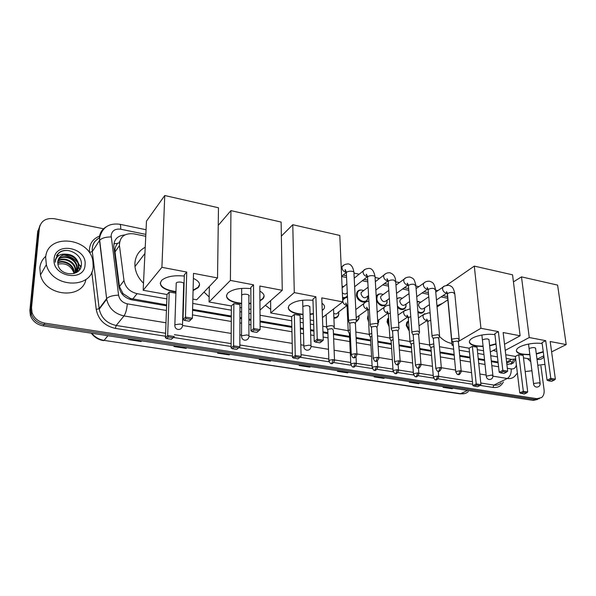 <?xml version="1.0" encoding="UTF-8"?>
<svg xmlns="http://www.w3.org/2000/svg" width="596" height="596" viewBox="0 0 596 596"><rect width="100%" height="100%" fill="white"/><g stroke="black" fill="none" stroke-linecap="round" stroke-linejoin="round"><path stroke-width="0.89" d="M409.236 331.071L406.219 325.446L406.882 322.317L408.483 320.827M389.158 326.697L387.065 321.915L387.661 318.972L388.585 317.817M378.81 321.579L377.871 323.926M368.596 321.795L367.486 318.309L368.224 315.165M359.068 317.668L358.598 319.426L355.991 321.728M338.863 313.645L338.468 315.448C337.597 317.348 336.077 318.279 333.902 318.242M406.077 306.106L405.533 307.663C403.432 310.293 400.765 310.225 397.51 307.454M387.154 302.165L386.655 303.759C383.176 307.245 379.794 306.262 376.486 300.809M367.799 298.119L367.36 299.751C365.333 304.847 356.468 300.965 356.438 294.923L356.848 292.48C357.801 290.557 359.41 289.738 361.683 290.036M347.431 296.048L345.918 297.657M345.255 297.985L342.581 298.209M424.59 309.95L424.002 311.47C422.564 313.407 420.553 313.72 417.967 312.423M506.727 363.18L510.094 361.511M113.881 243.734L117.568 243.436C115.564 245.925 114.715 248.77 115.021 251.959L119.453 286.594L123.007 293.605L130.494 298.477L166.642 304.891M192.612 309.369L231.308 316.036M239.927 317.526L241.618 317.817M248.919 319.076L250.909 319.419M260.065 320.991L291.839 326.474M300.391 327.949L303.401 328.463M310.523 329.692L313.898 330.273M322.965 331.838L327.867 332.68M333.455 333.648L349.524 336.412M356.103 337.552L370.66 340.063M377.834 341.299L391.296 343.616M399.044 344.95L411.456 347.095M419.74 348.518L431.154 350.485M439.952 352.005L454.145 354.449M459.687 355.41L469.991 357.183M478.238 358.606L484.518 359.686M491.298 360.856L498.047 362.018M506.168 358.427L511.718 359.395L515.659 358.963M145.752 236.292L133.72 233.826C124.333 232.984 119.573 236.903 119.446 245.589L123.998 280.597C125.451 287.518 129.816 291.869 137.095 293.664L166.865 298.887M192.754 303.431L231.345 310.203M239.95 311.708L241.633 312.006M248.912 313.28L250.894 313.63M260.027 315.232L291.72 320.797M300.25 322.294L303.26 322.816M310.36 324.068L313.727 324.656M322.771 326.243L327.055 326.995M333.827 328.18L348.183 330.705M355.834 332.046L369.296 334.408M377.514 335.846L389.896 338.021M398.672 339.564L410.011 341.553M419.323 343.184L429.671 345.002M439.49 346.723L453.653 349.211M459.188 350.18L469.469 351.983M477.701 353.428L483.967 354.531M490.739 355.715L497.466 356.9M447.708 298.261L441.062 296.897M428.554 294.335L422.035 292.994M408.774 290.274L402.576 289M388.532 286.117L382.662 284.918M367.799 281.863L362.293 280.731M346.567 277.505L341.62 276.492M417.103 301.464L418.839 301.464M396.884 298.432L400.207 297.739M376.255 296.875L376.538 296.123C377.499 294.364 379.034 293.634 381.157 293.932M384.07 305.8L384.614 305.629M403.447 309.093L404.237 309.019M356.058 321.557L357.302 321.05M540.937 365.959L544.066 389.702C544.446 393.174 543.634 395.789 541.622 397.539L536.981 398.694L44.886 323.151C38.517 321.885 34.255 318.42 32.08 312.758L31.521 307.745L39.396 227.97C40.99 220.803 46.019 217.734 54.482 218.747L103.868 228.857M536.981 398.694L535.089 399.543L539.425 398.612L535.089 399.543L44.007 324.507C37.66 323.255 33.406 319.799 31.245 314.152L30.687 309.153L38.569 229.579L40.066 225.199M506.861 364.312L507.852 364.484L513.521 362.83L515.458 359.053M124.817 234.921C117.293 235.696 113.642 239.696 113.843 246.93L118.969 286.952C120.414 293.813 124.758 298.119 131.984 299.87L166.604 305.822M182.979 308.639L183.352 308.698M192.59 310.293L231.3 316.945M239.927 318.428L241.618 318.718M248.919 319.97L250.909 320.313M260.065 321.892L291.861 327.353M300.414 328.828L303.424 329.342M310.553 330.571L313.921 331.145M322.995 332.71L327.897 333.551M333.484 334.512L349.561 337.276M356.147 338.409L370.705 340.912M377.886 342.141L391.356 344.458M399.097 345.792L411.516 347.922M419.808 349.353L431.221 351.312M440.019 352.825L454.219 355.268M459.769 356.222L470.073 357.987M478.327 359.41L484.608 360.491M491.387 361.653L498.137 362.815M513.61 359.693L511.01 364.327M537.532 399.462L533.204 400.393L535.089 399.543L44.007 324.507C37.66 323.255 33.406 319.799 31.245 314.152L30.687 309.153L38.569 229.579L39.396 227.97M533.204 400.393L43.136 325.863C36.81 324.611 32.564 321.17 30.411 315.537L29.86 310.553L37.742 231.174L38.569 229.579M229.907 354.262L229.155 354.903L217.6 353.152L218.337 352.504M186.779 347.706L186.086 348.369L174.002 346.537L174.68 345.866M141.647 340.845L141.021 341.53L128.356 339.616L128.974 338.915M348.481 372.299L347.602 372.865L337.448 371.33L338.319 370.757M384.778 377.819L383.861 378.371L374.117 376.888L375.033 376.337M419.621 383.116L418.668 383.653L409.31 382.23L410.257 381.693M453.102 388.212L452.111 388.719L443.119 387.355L444.102 386.841M271.15 360.535L270.353 361.154L259.297 359.477L260.079 358.852M310.643 366.54L309.793 367.136L299.207 365.527L300.041 364.931M310.427 366.51L309.793 367.136M270.949 360.505L270.353 361.154M452.833 388.167L452.111 388.719M419.368 383.079L418.668 383.653M384.539 377.782L383.861 378.371M348.25 372.262L347.602 372.865M141.498 340.823L141.021 341.53M186.615 347.677L186.086 348.369M229.721 354.233L229.155 354.903M543.939 356.825C542.3 359.083 539.991 359.895 537.003 359.276M544.945 364.372L537.786 365.266M530.775 361.772L527.527 358.591M531.923 370.757L525.188 371.576M496.855 351.476L493.22 350.418M529.889 354.776L522.282 354.374C517.552 353.421 515.689 351.811 516.695 349.539C518.475 345.516 533.256 342.007 542.166 343.587M545.69 340.666L550.801 378.385L555.36 379.153L550.19 341.523L566.2 344.585L557.61 285.104L521.485 276.864L529.255 337.522L545.69 340.666L542.032 342.566L547.053 380.136L550.801 378.385L551.002 379.555L554.258 380.099L555.36 379.153M543.299 352.042L536.326 354.031M529.255 337.522L505.229 350.381M505.736 354.717L515.354 356.43L518.766 354.657L523.184 355.447L527.721 391.967L526.655 392.883L523.459 392.384L518.766 354.657M523.482 357.868L530.44 359.105M536.996 359.217L543.798 355.812M551.613 351.893L566.2 344.585M521.485 276.864L513.439 281.871M554.258 380.099L551.62 381.321L548.365 380.784L551.002 379.555M547.053 380.136L548.365 380.784M526.655 392.883L524.204 394.023L519.764 392.898L515.354 356.43M519.764 392.898L523.251 391.267L527.721 391.967M521.016 393.531L523.459 392.384M529.136 348.891L529.188 349.33M535.625 348.653L535.648 348.615C535.096 347.349 533.167 347.23 529.851 348.265M543.247 351.67L536.273 353.659M529.837 354.404C522.022 354.59 517.537 353.361 516.374 350.716M436.957 305.763L442.47 303.379M451.902 343.438C447.38 342.663 443.215 340.309 439.408 336.39M483.11 346.514L475.981 346.053C470.587 344.95 468.516 343.095 469.782 340.495C471.868 336.435 485.911 333.142 494.963 334.676M498.383 331.622L502.815 370.332L507.658 371.144L503.151 332.531L520.129 335.779L512.56 274.83L474.304 266.107L480.942 328.292L498.383 331.622L494.844 333.626L499.187 372.18L502.815 370.332L503.061 371.546L506.518 372.127L507.658 371.144M496.028 344.175L489.651 345.851M480.942 328.292L458.495 341.419M453.213 344.503L452.059 345.181L453.295 345.397M458.823 346.38L469.089 348.206L472.382 346.343L477.053 347.177L480.95 384.636L479.847 385.575L476.465 385.046L476.211 383.891L472.382 346.343M477.314 349.666L483.565 350.776M490.329 351.983L496.535 348.615M504.521 344.272L520.129 335.779M474.304 266.107L446.501 285.342M447.209 292.941L452.059 345.181M506.518 372.127L503.963 373.416L500.513 372.843L503.061 371.546M499.187 372.18L500.513 372.843M479.847 385.575L477.478 386.774L472.844 385.605L469.089 348.206M472.844 385.605L476.211 383.891L480.95 384.636M474.103 386.245L476.465 385.046M482.432 340.189L482.492 340.741M489.025 340.137L489.048 340.1C488.504 338.684 486.507 338.528 483.051 339.631M495.991 343.795L489.614 345.471M483.073 346.127C475.064 346.172 470.49 344.756 469.35 341.895M270.703 309.376L265.399 305.308M303.044 314.643L298.268 314.099C289.731 312.23 286.728 309.287 289.261 305.271C294.104 301.025 302.008 299.378 312.982 300.339M315.887 296.748L317.243 339.206L323.255 340.212L321.78 297.873L342.745 301.881L339.795 235.442L292.778 224.722L294.282 292.614L315.887 296.748L312.945 299.162L314.241 341.433L317.243 339.206L317.683 340.584L321.974 341.299L323.255 340.212M321.967 303.222C324.693 305.115 325.23 307.141 323.583 309.287L322.227 310.568M313.399 313.965L310.084 314.457M294.282 292.614L270.74 312.96L291.638 316.67L294.35 314.442L300.079 315.47L301.092 356.423L299.863 357.473L295.69 356.818L295.251 355.507L294.35 314.442M300.146 318.182L303.148 318.718M310.24 319.978L313.6 320.574M322.466 317.564L342.745 301.881M292.778 224.722L281.357 236.113M270.606 300.682L270.74 312.96M321.974 341.299L319.851 342.856L315.575 342.141L317.683 340.584M314.241 341.433L315.575 342.141M299.863 357.473L297.903 358.896L292.487 357.563L291.638 316.67M292.487 357.563L295.251 355.507L301.092 356.423M293.746 358.256L295.69 356.818M302.842 306.649L302.865 307.618M323.583 309.287L322.212 310.144M309.875 307.476L309.898 307.454C309.361 305.405 307.074 305.07 303.059 306.433M313.384 313.541L310.069 314.04M303.036 314.226C294.171 313.518 289.231 311.306 288.226 307.596M209.166 296.979L204.033 292.077M241.648 303.736L237.871 303.245C228.059 301.04 224.67 297.687 227.702 293.172C232.492 289.164 240.21 287.652 250.841 288.62M253.531 284.828L253.68 328.538L260.117 329.618L259.841 286.035L282.258 290.319L281.126 222.062L230.928 210.619L230.406 280.411L253.531 284.828L250.841 287.399L250.931 330.907L253.68 328.538L254.187 329.975L258.791 330.743L260.117 329.618L256.846 332.397L258.791 330.743M259.878 291.176C264.147 293.545 265.168 296.1 262.933 298.842L259.938 301.025M250.871 303.558L248.897 303.759M230.406 280.411L209.077 302.001L231.375 305.964L233.855 303.602L239.972 304.698L239.845 346.82L236.783 349.412L232.343 348.727L231.084 348.012L231.375 305.964M239.957 307.484L241.641 307.782M248.905 309.078L250.886 309.428M259.99 310.114L282.258 290.319M230.928 210.619L218.233 225.392M209.345 286.52L209.077 302.001M254.187 329.975L252.257 331.637L256.846 332.397M250.931 330.907L252.257 331.637M231.084 348.012L233.61 345.844L233.855 303.602M232.343 348.727L234.116 347.207L233.61 345.844L239.845 346.82L238.571 347.9L234.116 347.207M236.783 349.412L238.571 347.9M241.663 295.214L241.663 296.316M264.103 295.884L262.933 298.41L259.938 300.593M248.89 296.376L248.912 296.354C250.812 294.513 243.503 293.247 241.752 295.124M250.871 303.126L248.897 303.327M241.648 303.304C232.433 302.276 227.359 299.766 226.42 295.772M143.509 283.234C138.54 278.384 135.694 272.826 134.979 266.561L134.905 263.29C135.493 255.982 138.935 250.64 145.223 247.258M175.932 292.033L173.347 291.645C162.067 289.053 158.216 285.238 161.784 280.217C166.507 276.477 174.01 275.099 184.298 276.067M186.727 272.059L185.475 317.094L192.389 318.257L193.499 273.355L217.525 277.945L218.471 207.773L164.757 195.525L161.911 267.321L186.727 272.059L184.335 274.793L183.032 319.62L185.475 317.094L186.071 318.599L191.011 319.426L192.389 318.257L189.275 321.177L191.011 319.426M193.372 278.392C199.422 281.252 201.008 284.359 198.14 287.697L193.074 290.595M183.829 292.278L183.456 292.293M161.911 267.321L143.167 290.282L167.022 294.521L169.219 292.018L175.76 293.187M192.866 299.118L196.665 299.795L217.525 277.945M164.757 195.525L146.474 221.131L143.167 290.282M186.071 318.599L184.358 320.365L189.275 321.177M183.032 319.62L184.358 320.365M165.435 337.805L167.67 335.496L174.345 336.546L171.439 339.273L166.686 338.535L165.435 337.805L167.022 294.521M166.686 338.535L168.258 336.919L167.67 335.496L169.219 292.018M171.439 339.273L173.026 337.664L168.258 336.919M174.345 336.546L173.026 337.664M183.754 284.426C185.706 282.519 178.018 280.999 176.245 282.951L176.185 284.203M199.571 284.486L198.148 287.25L193.082 290.148M175.947 291.586C166.321 290.185 161.084 287.339 160.235 283.048M429.418 304.66L424.196 308.147C421.737 309.89 419.86 308.914 418.563 305.204L418.913 303.491L420.381 302.5M417.125 301.688L420.94 302.12M424.769 307.767L424.158 310.911C422.616 312.9 420.523 313.071 417.885 311.41M459.225 339.66L457.713 338.297L452.304 339.05L451.604 339.854L451.954 340.487M461.192 371.122L458.406 342.037L457.318 341.054L453.407 341.597L453.027 342.529M403.76 308.944L404.401 308.914M409.623 301.591L405.608 304.377C403.097 306.277 401.16 305.316 399.797 301.501L400.117 299.877L401.689 298.767M396.929 299.05C398.299 297.568 400.08 297.337 402.27 298.358M406.196 303.967L405.667 307.111C403.313 309.808 400.564 309.451 397.413 306.031M439.617 336.151L438.045 334.706L432.599 335.481L431.936 336.248L432.309 336.934M441.338 367.888L438.775 338.535L437.643 337.5L433.709 338.051L433.359 338.99M384.36 305.405L384.778 305.554M389.352 298.529L386.603 300.511C384.04 302.574 382.051 301.643 380.62 297.709L380.896 296.197L382.58 294.96M387.214 300.071L386.774 303.208C384.778 307.678 376.91 304.012 376.828 298.536L377.283 296.041C378.564 293.902 380.531 293.396 383.176 294.521M419.547 332.553L417.908 331.033L412.432 331.816L411.799 332.561L412.186 333.291M421 364.581L418.683 334.952L417.491 333.857L413.535 334.423L413.222 335.362M368.574 295.497L367.181 296.547C364.566 298.79 362.51 297.888 361.012 293.835L361.25 292.435L363.046 291.064M367.806 296.07L367.456 299.207C365.557 303.99 357.235 300.347 357.205 294.677L357.593 292.383C358.852 290.081 360.871 289.485 363.657 290.595M399 328.88C399.417 328.143 398.843 327.606 397.286 327.271L391.766 328.068L391.177 328.783L391.587 329.558M400.162 361.198L398.098 331.287L396.862 330.132L392.876 330.705L392.593 331.652M342.104 287.428L343.058 287.078M342.044 286.087L343.691 286.579M377.946 325.111C378.4 324.343 377.797 323.777 376.158 323.419L370.6 324.231L370.056 324.909L370.481 325.736M378.81 357.727L377.015 327.524L375.726 326.31L371.71 326.891L371.464 327.852M347.274 292.569C346.075 294.364 344.436 294.446 342.342 292.815M347.416 295.661C346.328 297.3 344.704 297.888 342.544 297.426M356.378 321.251C356.862 320.447 356.237 319.851 354.501 319.463L348.913 320.298L348.407 320.939L348.846 321.818M356.93 354.166L355.417 323.68L354.061 322.391L350.023 322.987L349.815 323.948M433.769 343.862L430.223 344.712L429.574 345.449L429.917 346.082M409.147 329.871L406.993 325.222L407.619 322.28L408.513 321.266M434.007 346.619L431.295 347.23L430.953 348.109M413.602 340.413L410.51 341.247L409.906 341.955L410.264 342.633M389.061 325.2L387.847 321.684L388.629 318.547M413.81 343.192L411.59 343.795L411.277 344.682M392.943 336.896L390.343 337.709L389.769 338.386L390.142 339.109M368.455 319.3L368.321 316.893M378.885 319.59L377.849 323.539M393.129 339.72L391.423 340.279L391.14 341.173M388.175 313.101L377.685 320.737M371.777 333.328L369.296 334.438L369.542 335.496M359.075 315.738L358.688 318.882L356.542 320.939M371.941 336.211L370.481 336.941L370.518 337.574M367.851 309.346L356.199 317.675M350.083 329.715L348.198 330.676L348.451 331.793M338.811 311.79L338.528 314.911C337.641 316.826 336.092 317.683 333.872 317.504M350.225 332.687L349.375 333.224L349.405 333.894M347.014 305.547L338.096 312.334C337.165 314.032 335.704 314.36 333.708 313.31M355.827 331.249L355.745 330.281M333.969 327.8L334.274 327.517C333.648 325.461 331.182 325.14 326.876 326.556L326.422 327.13L326.839 328.001M334.498 360.081L333.306 329.908L331.912 328.634L327.956 329.215L327.77 330.117M45.668 257.45C47.054 232.85 90.175 237.327 92.931 261.532L93.17 266.241C93.058 289.246 51.941 288.591 46.346 264.661L45.668 257.45M85.951 279.397C82.226 299.632 45.423 296.644 40.476 274.972L39.835 267.887C40.342 263.223 42.338 259.334 45.825 256.213M77.145 270.688L78.307 267.105L78.218 264.587C77.063 255.349 62.759 251.37 58.751 258.597M74.157 273.393L74.053 271.135L73.807 273.586C76.683 271.97 78.322 269.601 78.687 266.501L78.597 263.983C76.854 257.755 72.69 254.485 66.119 254.179C61.246 254.842 58.46 257.397 57.76 261.845L58.036 264.929C60.308 276.47 80.624 276.76 81.294 265.406C83.306 254.336 66.022 245.708 58.393 253.278L55.242 259.893L55.279 262.24L55.555 260.132C57.037 255.587 60.561 253.605 66.119 254.179M76.236 271.783L76.69 266.993C75.625 258.485 63.012 254.142 58.155 259.945M76.482 271.523L77.16 268.9L77.07 266.39C75.983 257.71 62.953 253.434 58.281 259.595M75.126 272.759L75.178 269.37C74.195 261.577 63.206 257.025 57.805 261.406M75.424 272.528L75.558 268.774C74.552 260.81 63.161 256.295 57.872 261.026M73.681 271.716C72.772 264.654 63.437 260.027 57.73 263.015M74.053 271.135C73.129 263.879 63.37 259.26 57.723 262.598M85.064 264.743C84.639 282.534 51.815 276.805 54.094 259.007C55.108 241.171 87.217 247.459 85.064 264.743M57.872 264.222C65.24 262.613 70.522 265.332 73.718 272.387M78.002 271.389L77.853 270.048L77.808 271.553M79.544 269.735L79.372 267.686L79.35 269.981M81.056 266.576L80.713 265.6L80.877 267.164M69.605 250.767C63.787 249.806 59.436 251.438 56.553 255.654M510.623 361.236L512.418 362.808M130.412 299.512L130.494 298.477M121.837 293.709L123.007 293.605M506.593 362.048L511.718 359.395M132.744 299.043L137.095 293.664M119.453 286.594L123.998 280.597M115.021 251.989L119.446 245.612M145.841 234.392L120.697 229.207C115.192 228.559 112.003 230.652 111.124 235.487L118.589 295.169C119.543 299.781 122.448 302.671 127.306 303.841L166.433 310.471M165.986 322.786L124.005 315.94C114.551 313.764 108.777 308.199 106.684 299.237L99.376 237.64C99.83 232.805 102.154 229.169 106.349 226.741M99.189 237.931C95.025 240.337 92.708 243.935 92.246 248.718L92.313 251.557L99.495 240.471C101.655 238.117 105.552 236.94 111.169 236.94M503.374 381.932C501.229 386.148 497.764 387.981 492.989 387.415L480.063 385.396M472.71 384.249L438.03 378.825M433.605 378.14L418.154 375.718M413.698 375.026L397.808 372.545M393.315 371.837L376.97 369.282M372.44 368.574L355.626 365.951M351.059 365.236L333.753 362.532M329.141 361.809L300.093 357.272M292.45 356.073L238.817 347.691M231.099 346.485L173.429 337.47M165.494 336.233L115.393 328.403C104.665 325.96 98.28 319.65 96.247 309.466L91.791 272.007M98.437 238.37L94.973 241.35C94.809 241.387 91.687 245.001 92.306 251.572L89.467 252.428C88.96 244.36 92.469 238.847 99.994 235.897M31.521 307.745L29.86 310.553M44.886 323.151L43.136 325.863M517.373 373.096L514.579 376.404C512.612 378.222 510.176 378.914 507.27 378.482L493.942 385.083C496.818 385.493 499.239 384.8 501.199 382.997M146.065 229.736L119.759 224.252C109.232 222.904 102.549 227.225 99.718 237.208L99.495 240.471L106.647 298.618L99.159 308.616L99.234 309.168C101.26 317.951 106.907 323.39 116.183 325.468L165.599 333.268M118.589 295.169C112.867 295.325 108.889 296.48 106.647 298.618L106.684 299.237L99.234 309.168L92.313 251.557L99.159 308.616L96.247 309.466M127.306 303.841C126.844 309.294 125.741 313.325 124.005 315.94L116.183 325.468L115.393 328.403M507.315 368.261L511.212 368.917C511.435 373.424 510.116 376.612 507.27 378.482L492.974 376.15M486.157 375.04L479.847 374.005M471.548 372.656L461.177 370.965M455.597 370.049L441.323 367.725M432.465 366.279L420.985 364.402M412.648 363.038L400.147 361.005M392.354 359.731L378.803 357.518M371.576 356.341L356.922 353.95M350.292 352.869L334.11 350.225M328.478 349.308L311.209 346.485M303.841 345.285L300.801 344.793M292.189 343.385L249.188 336.368M241.581 335.123L239.883 334.848M231.188 333.432L182.778 325.528M174.404 334.661L231.114 343.609M239.853 344.987L292.398 353.279M301.047 354.642L328.843 359.03M334.49 359.924L350.739 362.487M356.348 363.374L372.113 365.862M377.685 366.741L392.973 369.147M398.508 370.027L413.341 372.366M418.846 373.23L433.232 375.502M438.708 376.367L472.449 381.693M480.778 383.005L493.942 385.083L492.989 387.415M447.551 296.607L442.932 295.653M428.412 292.658L423.875 291.72M408.647 288.583L404.379 287.704M388.421 284.411L384.435 283.592M367.702 280.142L364.022 279.382M355.015 277.52L354.173 277.349M346.485 275.762L343.125 275.069M182.845 313.258L183.218 313.317M192.471 314.889L231.27 321.46M239.912 322.928L241.603 323.218M248.927 324.455L250.916 324.79M260.094 326.347L291.951 331.748M300.518 333.201L303.543 333.715M310.68 334.922L314.055 335.496M323.144 337.038L328.061 337.872M333.656 338.819L349.763 341.553M356.363 342.67L370.943 345.144M378.14 346.358L391.632 348.645M399.387 349.964L411.829 352.072M420.128 353.48L431.564 355.417M440.377 356.907L454.599 359.321M460.157 360.26L470.475 362.01M478.744 363.411L485.032 364.476M491.827 365.631L498.584 366.778M511.212 368.917C514.072 369.2 515.786 367.814 516.36 364.759M119.759 224.252C120.526 224.558 120.839 226.204 120.697 229.207M119.386 243.198L118.023 242.93M467.592 390.417L460.209 393.889L104.076 340.383L461.028 393.74C463.912 394.127 466.333 393.405 468.307 391.572M91.702 333.246C94.958 337.165 99.078 339.549 104.076 340.383L107.913 335.712M344.898 297.762L345.471 297.873M364.849 301.621L365.415 301.732M422.117 312.714L422.564 312.803M299.505 365.311L310.047 366.913M337.761 371.122L347.863 372.656M374.444 376.694L384.129 378.162M409.653 382.036L418.951 383.452M443.476 387.169L452.401 388.525M259.58 359.254L270.591 360.923M217.868 352.921L229.378 354.665M174.241 346.298L186.295 348.124M128.58 339.362L141.207 341.277M539.06 382.803L540.192 383.697C539.983 386.022 538.717 387.154 536.393 387.087C534.716 386.7 533.793 385.642 533.599 383.928L534.314 383.399L539.06 382.803M533.651 384.405L528.518 344.041M491.715 375.048L492.974 376.076C492.706 378.423 491.409 379.555 489.1 379.488C487.364 379.071 486.425 377.953 486.276 376.143L491.715 375.048M486.329 376.709L481.881 335.012M309.175 345.159C310.926 345.516 311.537 346.06 311.023 346.805C310.523 349.159 309.123 350.292 306.836 350.187C304.794 349.658 303.811 348.28 303.863 346.075L309.175 345.159M303.863 346.991L302.671 300.228M246.841 334.952C248.852 335.369 249.553 335.995 248.934 336.829C248.361 339.184 246.915 340.301 244.621 340.182C242.46 339.608 241.447 338.141 241.581 335.786L246.841 334.952M241.551 336.822L241.678 288.382M174.807 325.915L174.866 324.768L180.074 324.023C182.339 324.492 183.151 325.185 182.525 326.101M460.149 370.719L458.741 374.273L458.056 374.407C458.935 375.227 459.993 374.295 461.244 371.628L460.149 370.719L455.739 371.591L455.776 372.09M447.276 292.927L446.136 293.023C444.162 292.517 442.962 291.161 442.552 288.956L442.888 287.197L444.296 286.199M459.151 338.9L454.83 294.022L453.131 292.48C450.464 292.234 448.579 292.703 447.462 293.888L447.544 294.729M440.235 367.471L438.842 371.07L438.164 371.211C439.021 372.038 440.094 371.107 441.383 368.432L440.235 367.471L435.84 368.328L435.877 368.857M428.025 288.978L426.989 289.038C424.963 288.516 423.756 287.145 423.354 284.925L423.659 283.256L425.172 282.146M439.55 335.339L435.579 290.066L433.821 288.434C431.169 288.181 429.284 288.643 428.174 289.82L428.248 290.714M419.845 364.141L418.459 367.792L417.796 367.933C418.63 368.76 419.711 367.836 421.044 365.154L419.845 364.141L415.464 364.983L415.494 365.549M408.32 284.94L407.396 284.962C405.332 284.434 404.103 283.04 403.715 280.798L403.984 279.241L405.608 278.004M418.876 286.639L415.889 286.013L414.064 284.299C411.426 284.039 409.549 284.493 408.431 285.655L408.498 286.609M398.955 360.729L397.577 364.432L396.929 364.573C397.741 365.408 398.828 364.484 400.207 361.802L398.955 360.729L394.582 361.556L394.612 362.152M375.845 290.036L388.145 280.798L387.348 280.791C385.24 280.247 383.995 278.839 383.623 276.574L383.846 275.136L385.59 273.758M398.933 327.971L395.737 281.878L393.829 280.06C391.214 279.792 389.344 280.239 388.22 281.394L388.287 282.4M377.544 357.235L376.18 360.982L375.547 361.139C376.322 361.988 377.424 361.064 378.855 358.367L377.544 357.235L373.185 358.04L373.208 358.673M367.479 276.544L366.831 276.522C364.67 275.963 363.411 274.54 363.046 272.253L363.232 270.949L365.102 269.414M377.886 324.149L375.1 277.639C375.54 276.79 374.951 276.171 373.334 275.769L373.118 275.725C370.518 275.449 368.656 275.881 367.531 277.028L367.59 278.086M355.596 353.651L354.24 357.451L353.629 357.615C354.411 358.442 355.521 357.525 356.967 354.851L355.596 353.651L351.253 354.441L351.267 355.104M356.326 320.238L353.972 273.296C354.441 272.409 353.83 271.754 352.124 271.329L351.901 271.284C349.323 271.001 347.468 271.426 346.336 272.551L346.388 273.676M345.822 272.149C343.609 271.582 342.327 270.137 341.985 267.827L342.134 266.673L344.13 264.967M437.635 376.054L436.272 379.563L435.639 379.689C436.443 380.501 437.486 379.592 438.76 376.97L437.635 376.054L433.344 376.881L433.381 377.372M427.518 320.454L426.572 320.506C424.583 320.03 423.383 318.681 422.989 316.461L423.369 314.651L424.844 313.63M430.737 320.313L428.263 321.102L427.801 322.391M417.714 372.91L416.366 376.463L415.74 376.59C416.537 377.41 417.587 376.501 418.891 373.871L417.714 372.91L413.438 373.722L413.468 374.243M408.089 316.819L407.254 316.849C405.213 316.357 404.006 314.993 403.626 312.751L403.954 311.045L405.541 309.898M410.763 316.67L408.744 317.407L408.327 318.704M397.323 369.691L395.982 373.29L395.372 373.424C396.146 374.251 397.212 373.342 398.553 370.705L397.323 369.691L393.062 370.488L393.084 371.04M388.205 313.101L387.489 313.101C385.403 312.602 384.174 311.216 383.809 308.952L384.1 307.365L385.806 306.076M390.305 312.982L388.339 314.04L388.398 314.926M376.441 366.391L375.108 370.034L374.512 370.176C375.257 371.01 376.329 370.101 377.722 367.464L376.441 366.391L372.187 367.173L372.209 367.754M367.844 309.279L367.263 309.264C365.132 308.758 363.888 307.357 363.53 305.07L363.776 303.617L365.609 302.172M369.349 309.25L367.941 310.129L367.993 311.067M355.045 363.016L353.726 366.704L353.145 366.853C353.875 367.687 354.955 366.786 356.386 364.141L355.045 363.016L350.798 363.776L350.82 364.394M346.984 305.368L346.559 305.338C344.376 304.824 343.117 303.409 342.774 301.092L342.976 299.788L344.942 298.171M347.878 305.495L347.066 306.12L347.11 307.104M333.119 359.552L331.808 363.292L331.249 363.448C331.957 364.29 333.045 363.389 334.52 360.736L333.119 359.552L328.888 360.297L328.895 360.945M56.776 255.274L58.013 255.058M63.839 255.066C69.33 255.93 73.919 258.388 77.607 262.434M78.516 263.529L80.818 267.336M405.533 307.663L402.777 309.562M424.002 311.47L421.432 313.168M115.021 251.959L119.446 245.589M32.08 312.758L30.411 315.537M437.881 290.602L435.587 290.125M399.432 282.586L395.766 281.819M379.54 278.436L375.167 277.52M359.187 274.19L354.069 273.124M119.558 241.946L119.178 241.872M511.606 363.806L513.521 362.83M103.637 340.644C98.541 339.795 94.421 337.306 91.263 333.179M465.029 393.487L460.209 393.889M535.543 348.057L540.125 383.213M447.849 299.855L437.062 306.933M488.951 339.452L492.907 375.51M309.845 306.418L310.993 345.874M248.89 295.191L248.934 335.779M262.933 298.41L262.933 298.842M144.932 253.442L134.979 266.561M176.23 282.973L174.866 324.768C174.643 327.271 175.686 328.843 177.995 329.476C180.32 329.61 181.81 328.5 182.473 326.154M183.717 283.212L182.503 324.991M198.148 287.25L198.14 287.697M454.741 293.18C453.258 287.354 452.133 286.326 448.639 285.283C445.137 285.655 443.223 286.289 442.888 287.197L435.758 292.047M418.913 303.491L428.762 296.801M447.179 292.643L446.478 291.645L447.462 293.888L451.708 339.571M452.893 342.171L451.604 339.854M458.056 374.407C457.616 374.996 456.849 374.057 455.739 371.591L452.975 341.977M436.451 299.974L446.866 293.023M458.436 341.597L458.972 339.936M435.497 289.164C433.866 283.07 433.292 282.564 429.478 281.2C427.004 281.111 425.067 281.796 423.659 283.256L416.097 288.598M400.117 299.877L409.027 293.59M427.928 288.62L427.176 287.481L428.174 289.82L432.055 335.965M433.225 338.61L431.936 336.248M438.164 371.211C437.695 371.8 436.92 370.839 435.84 368.328L433.307 338.401M416.731 296.674L427.742 289.045M438.812 338.066L439.356 336.435M415.807 285.067C414.16 279.002 414.093 278.734 409.877 277.021C407.157 277.028 405.198 277.766 403.984 279.241L395.96 285.134M380.896 296.197L388.815 290.379M377.283 296.041L376.277 296.786M408.215 284.501C407.172 283.659 406.904 283.227 407.426 283.204L408.431 285.655L411.933 332.263M413.08 334.959L411.799 332.561M417.796 367.933C417.297 368.529 416.515 367.546 415.464 364.983L413.177 334.743M396.534 293.351L408.178 284.962M415.889 286.02L419.48 331.696M418.72 334.453L419.271 332.851M395.655 280.865C395.304 276.581 393.36 273.877 389.806 272.752C387.37 272.663 385.381 273.46 383.846 275.136L375.338 281.647M361.25 292.435L368.105 287.19M357.593 292.383L356.624 293.135M388.041 280.276C386.923 279.308 386.648 278.824 387.206 278.809L388.22 281.394L391.326 328.478M392.451 331.22L391.177 328.783M396.929 364.573C396.407 365.184 395.617 364.178 394.582 361.556L392.555 330.996M398.15 330.758L398.702 329.178M375.018 276.566C373.997 271.269 372.075 268.543 369.267 268.371C366.1 268.647 364.089 269.504 363.232 270.949L354.21 278.161M342.119 287.831L346.872 284.031M367.374 275.948C366.182 274.83 365.892 274.279 366.503 274.294L367.531 277.028L370.213 324.589M371.315 327.383L370.056 324.909M375.547 361.139C374.981 361.75 374.191 360.714 373.185 358.04L371.427 327.159M354.642 286.728L367.494 276.656M377.074 326.966L377.633 325.416M353.89 272.163C353.085 267.142 351.2 264.378 348.235 263.886C345.3 264.088 343.266 265.011 342.134 266.673L341.217 267.44M346.209 271.515C345.017 270.599 344.719 269.973 345.3 269.645L346.336 272.551L348.578 320.611M349.658 323.449L348.407 320.939M353.629 357.615C353.018 358.226 352.229 357.168 351.253 354.441L349.777 323.218M341.612 276.313L346.328 272.439M355.484 323.084L356.05 321.564M430.141 313.183L428.762 312.811L423.369 314.651L418.399 317.921M427.421 320.149L426.676 319.091L427.734 321.594L429.686 345.181M430.826 347.759L429.574 345.449M407.619 322.28L406.554 322.987M435.639 379.689C435.199 380.285 434.432 379.347 433.344 376.881L430.908 347.572M419.018 325.803L427.235 320.506M438.716 376.463L438.269 371.219M410.197 309.22L409.43 309.056L403.954 311.045L398.039 315.09M407.984 316.454C406.964 315.671 406.703 315.269 407.195 315.247L408.26 317.862L410.026 341.687M411.151 344.302L409.906 341.955M388.406 318.92L387.363 319.635M415.74 376.59C415.27 377.194 414.503 376.232 413.438 373.722L411.233 344.108M398.597 323.099L407.925 316.849M418.854 373.342L418.437 367.955M389.791 305.234L389.657 305.212C387.221 305.182 385.366 305.897 384.1 307.365L377.179 312.297M388.1 312.662C387.005 311.768 386.73 311.306 387.266 311.298L388.339 314.04L389.903 338.103M391.006 340.77L389.769 338.386M368.261 315.843L367.739 316.223M395.372 373.424C394.865 374.027 394.098 373.044 393.062 370.488L391.103 340.569M398.515 370.146L398.135 364.499M355.79 309.548L363.776 303.617C364.774 302.284 366.48 301.487 368.894 301.233M367.739 308.78C366.577 307.774 366.287 307.253 366.86 307.238L367.941 310.129L369.296 334.438M370.384 337.142L369.155 334.728M374.512 370.176C373.983 370.786 373.208 369.788 372.187 367.173L370.481 336.941M377.693 366.868L377.335 360.818M342.663 300.034L342.976 299.788C343.758 298.648 345.263 297.791 347.49 297.24M346.887 304.802C345.65 303.625 345.345 303.044 345.971 303.059L347.066 306.12L348.198 330.676M349.263 333.432L348.042 330.974M353.145 366.853C352.579 367.464 351.796 366.436 350.798 363.776L349.375 333.224M355.447 323.643L355.775 330.318M356.356 363.515L356.028 356.848M326.146 314.725L326.586 326.824M327.629 329.633L326.422 327.13M331.249 363.448C330.653 364.067 329.864 363.016 328.888 360.297L327.748 329.409M333.536 309.004L334.237 326.534M78.597 263.983L78.218 264.587M77.07 266.39L76.69 266.993M75.558 268.774L75.178 269.37M46.346 264.661L40.476 274.972"/></g></svg>

